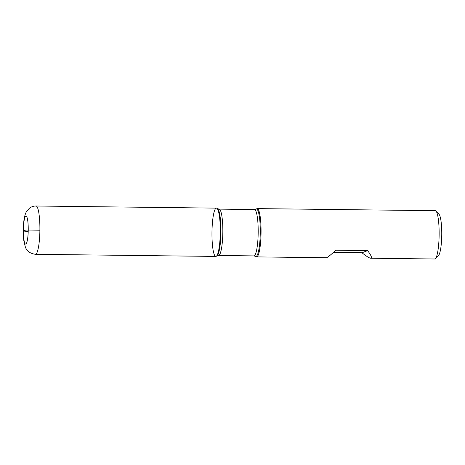 <?xml version="1.0" encoding="UTF-8"?>
<svg xmlns="http://www.w3.org/2000/svg" width="465" height="465" viewBox="0 0 465 465"><rect width="100%" height="100%" fill="white"/><g stroke="black" fill="none" stroke-linecap="round" stroke-linejoin="round"><path stroke-width="0.7" d="M261.068 231.157A24.151 4.15 90.7 0 1 256.628 256.901A24.151 4.15 90.7 0 1 256.209 256.773L255.494 256.337A23.721 4.08 90.7 0 0 260.266 231.181A23.721 4.08 90.7 0 0 256.046 209.14L256.773 208.721A24.151 4.15 90.7 0 1 257.192 208.605A24.151 4.15 90.7 0 1 261.068 231.157M333.44 252.437L361.973 252.768C366.449 256.337 369.396 258.162 370.808 258.238L434.699 258.988A24.151 4.15 -89.3 0 0 435.426 258.627A24.151 4.15 -89.3 0 0 439.14 233.244A24.151 4.15 -89.3 0 0 435.984 211.069A24.151 4.15 -89.3 0 0 435.263 210.692L257.192 208.605M370.808 258.238C372.337 258.133 371.279 255.587 367.635 250.606L335.916 250.234C330.499 255.111 327.36 257.604 326.517 257.72L256.628 256.901M211.964 233.866A24.151 4.15 -89.3 0 0 216.266 256.302A24.151 4.15 -89.3 0 0 220.282 232.326A24.151 4.15 -89.3 0 0 216.83 208.256A24.151 4.15 -89.3 0 0 211.964 233.866M435.984 211.069L439.024 214.278A20.931 3.598 90.7 0 1 441.75 234.918A20.931 3.598 90.7 0 1 438.536 255.488L435.426 258.627M361.973 252.768L367.635 250.606M36.014 206.012L216.411 208.128A24.151 4.15 90.7 0 1 220.288 230.681A24.151 4.15 90.7 0 1 215.847 256.424L35.45 254.309C30.091 253.512 26.726 251.077 25.354 247.002L23.837 240.806C22.971 233.552 23.058 226.368 24.087 219.253C24.971 214.063 26.29 211.802 26.732 211.209L29.493 208.181C31.405 206.739 33.579 206.018 36.014 206.012A24.151 4.15 90.7 0 1 39.897 228.565A24.151 4.15 90.7 0 1 35.45 254.309M39.885 230.21L25.819 230.041L23.395 230.971L28.208 231.669M216.266 256.302L216.992 255.89A23.721 4.08 -89.3 0 0 220.945 230.716A23.721 4.08 -89.3 0 0 217.544 208.686L216.83 208.256M254.471 209.541L219.108 209.122A23.186 3.987 90.7 0 1 222.834 230.774A23.186 3.987 90.7 0 1 218.567 255.488L253.925 255.901A23.186 3.987 -89.3 0 0 258.191 231.192A23.186 3.987 -89.3 0 0 254.471 209.541L256.046 209.14M28.249 229.117A14.09 2.424 -89.3 0 0 24.61 218.335A14.09 2.424 -89.3 0 0 24.61 242.684A14.09 2.424 -89.3 0 0 28.249 229.117M253.925 255.901L255.494 256.337M216.992 255.89L218.567 255.488M219.108 209.122L217.544 208.686"/></g></svg>
